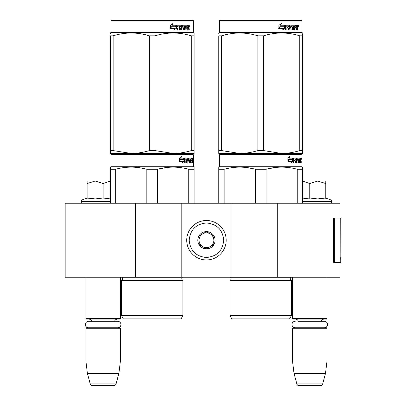 <?xml version="1.0" encoding="UTF-8"?>
<svg xmlns="http://www.w3.org/2000/svg" width="406" height="406" viewBox="0 0 406 406"><rect width="100%" height="100%" fill="white"/><g stroke="black" fill="none" stroke-linecap="round" stroke-linejoin="round"><path stroke-width="0.61" d="M340.086 262.423L340.086 277.212L135.411 277.212L135.411 203.249L340.086 203.249L340.086 218.042M135.411 203.249L65.173 203.249L65.173 277.212L135.411 277.212M277.247 277.212L277.247 203.249M231.105 277.212L231.105 203.249M181.797 277.212L181.797 203.249M206.451 259.957A19.727 19.727 0 0 0 226.178 240.23A19.727 19.727 0 0 0 206.451 220.504A19.727 19.727 0 0 0 186.73 240.23A19.727 19.727 0 0 0 206.451 259.957M206.451 257.49C216.936 256.465 222.686 250.715 223.711 240.23C222.691 229.75 216.936 223.995 206.451 222.97C195.971 223.995 190.216 229.745 189.191 240.23C190.216 250.715 195.966 256.465 206.451 257.49M206.451 248.858A8.627 8.627 0 0 0 215.084 240.23A8.627 8.627 0 0 0 206.451 231.603A8.627 8.627 0 0 0 197.823 240.23A8.627 8.627 0 0 0 206.451 248.858M206.451 248.771L213.85 244.503L213.85 235.962L206.451 231.689L199.057 235.962L199.057 244.503L206.451 248.771M210.151 233.826A7.394 7.394 0 0 0 199.057 240.23A7.394 7.394 0 0 0 210.151 246.635A7.394 7.394 0 0 0 206.451 232.836A7.394 7.394 0 0 0 202.751 233.826M210.151 246.635A7.394 7.394 0 0 1 199.057 240.23M85.884 277.212L85.884 318.634L120.404 318.634L120.404 277.212M120.404 318.634L119.912 319.131L86.376 319.131L85.884 318.634M91.695 321.298A2.959 2.959 122.1 0 0 88.843 319.131M114.593 321.298A2.959 2.959 -122.2 0 1 117.446 319.131M85.884 328.251L120.404 328.251L119.912 327.759L86.376 327.759L85.884 328.251L85.884 361.046L87.397 373.373L90.213 383.873A2.466 2.466 34.1 0 0 92.593 385.7L113.695 385.7A2.466 2.466 -34.1 0 0 116.075 383.873L90.213 383.873M120.404 328.251L120.404 361.046L85.884 361.046M120.404 361.046L118.887 373.373L87.397 373.373M118.887 373.373L116.075 383.873M113.695 385.7L92.593 385.7M292.503 277.212L292.503 318.634L327.018 318.634L327.018 277.212M327.018 318.634L326.525 319.131L292.995 319.131L292.503 318.634M324.318 327.759A3.228 3.228 0 0 0 327.551 324.531A3.228 3.228 0 0 0 324.318 321.298L298.314 321.298A2.959 2.959 122.1 0 0 295.461 319.131M324.318 321.298L321.207 321.298A2.959 2.959 -122.2 0 1 324.059 319.131M292.503 328.251L327.018 328.251L326.525 327.759L292.995 327.759L292.503 328.251L292.503 361.046L294.015 373.373L296.827 383.873A2.466 2.466 34.1 0 0 299.212 385.7L320.309 385.7A2.466 2.466 -34.1 0 0 322.694 383.873L296.827 383.873M327.018 328.251L327.018 361.046L292.503 361.046M327.018 361.046L325.505 373.373L294.015 373.373M325.505 373.373L322.694 383.873M320.309 385.7L299.212 385.7M94.963 181.056L87.117 183.532L87.117 181.056L110.295 181.056M110.295 181.096L103.144 183.532L95.298 181.056M82.555 203.249A1.477 1.477 40.2 0 1 81.078 201.767L81.078 201.325A1.477 1.477 129.2 0 1 82.053 199.935L110.295 199.935M87.544 198.899L95.369 198.087L103.144 198.991L110.295 198.103M87.117 198.087L82.053 199.935M103.144 198.991L103.144 183.532M87.117 198.991L87.117 183.532M302.612 181.056L317.771 181.056L309.758 183.532L302.612 181.091M330.347 203.249A1.477 1.477 -40.2 0 0 331.829 201.767L302.612 201.767M325.79 198.087L330.854 199.935A1.477 1.477 -129.2 0 1 331.829 201.325L331.829 201.767M330.854 199.935L302.612 199.935M302.612 198.103L309.758 198.991L317.604 198.087L325.79 198.991L325.79 183.537L317.771 181.056L325.79 181.056L325.79 183.537M309.758 198.991L309.758 183.532M117.704 327.759A3.228 3.228 0 0 0 120.932 324.531A3.228 3.228 0 0 0 117.704 321.298L88.584 321.298A3.228 3.228 0 0 0 85.356 324.531A3.228 3.228 0 0 0 88.584 327.759M295.203 327.759A3.228 3.228 0 0 1 291.97 324.531A3.228 3.228 0 0 1 295.203 321.298M182.903 315.675L121.511 315.675L123.363 318.883L181.056 318.883L182.903 315.675L182.903 280.419L121.511 280.419A1.974 1.974 0 0 0 122.044 277.252L122.008 277.212M122.044 277.252L182.375 277.252A1.974 1.974 0 0 0 182.903 280.419A1.974 1.974 0 0 1 182.375 277.252L182.411 277.212M152.209 154.427L111.401 154.427L110.909 154.919L193.51 154.919L193.012 154.427L111.914 154.427M111.401 154.427L193.012 154.427M189.191 154.427L115.223 154.427L189.191 154.427M194.124 203.249L194.124 167.11L193.51 166.754L193.51 154.919M188.749 203.249L188.749 169.246L194.124 169.246L194.124 167.11L193.51 166.754L110.909 166.754L110.909 154.919M184.299 161.258L182.477 162.831L183.081 161.309L179.553 161.309L180.234 159.802L183.669 159.802L184.299 158.127L184.299 161.258L183.913 161.258L183.913 159.157M182.659 162.37L183.913 161.258M181.132 156.574L180.477 158.127L180.817 158.127L181.482 156.574L179.396 158.152L179.396 161.309L180.157 159.629L179.822 159.629L179.396 160.588M180.157 159.629L183.603 159.629L184.167 158.127L180.817 158.127M183.228 159.629L183.786 158.127M190.81 161.923L191.982 162.07L192.023 158.127L192.652 158.127L192.728 158.507L192.728 159.878L192.611 160.446L192.129 160.446L192.246 161.009M192.246 159.878L192.129 160.446M192.611 160.446L192.515 161.009M192.728 162.984L192.728 161.009M190.47 159.04L190.115 159.04L190.115 162.984L190.47 162.984L190.47 159.04L190.81 159.04L190.947 162.984L192.119 162.984L192.053 162.603M192.535 162.984L192.444 160.862L192.023 160.862M192.221 160.862L192.221 162.603L191.744 162.603L191.744 162.07M185.303 159.04L186.658 159.04L186.658 162.984L187.151 162.984L187.151 160.862L187.78 160.862L187.973 162.984L189.724 162.984L189.663 162.603M189.663 160.334L189.663 159.949M188.546 159.04L188.988 159.04L188.48 159.188L188.922 159.188L188.922 159.802L188.48 159.802L188.48 159.188M188.922 159.188L190.115 159.04M188.922 159.802L189.724 159.949L189.881 160.334L189.429 160.334L189.429 160.867M189.881 160.334L189.881 162.603L189.429 162.603L189.485 161.009L188.978 160.862M187.151 160.862L186.735 160.862L186.735 162.984L186.247 162.984M186.247 160.862L186.247 159.949M185.217 159.188L185.217 159.949L184.821 159.949L186.45 159.949L186.45 160.862L184.821 160.862L184.821 162.984L184.268 162.984M187.78 161.923L188.166 161.923L187.973 158.127L184.892 158.127L184.654 162.984L185.217 162.984L185.217 160.862M188.166 158.507L187.734 158.507L187.734 159.05M187.734 160.862L187.734 159.949M188.166 161.923L187.734 161.923M188.237 162.07L189.419 162.07M188.663 160.862L188.663 158.127L191.815 158.127L191.815 159.04L190.81 159.04L191.196 159.04L191.145 159.949L190.81 159.949L191.683 159.949L191.683 160.862L190.81 160.862M188.049 158.507L188.227 158.127M191.343 159.04L191.343 158.127M191.145 161.923L191.145 160.862M192.023 158.127L192.246 159.04M191.546 160.862L191.546 159.949M187.232 159.04L186.735 159.188L187.709 159.04L187.78 159.949L187.151 159.949L187.151 159.188M187.151 159.949L186.735 159.949L187.151 159.949M192.221 159.04L192.5 159.04L192.535 159.949L192.221 159.949L192.221 159.04M192.053 159.949L192.018 159.04M186.735 159.949L186.735 159.188M191.211 160.862L191.211 159.949M187.547 158.127L187.734 158.507M186.044 160.862L186.044 159.949M184.821 159.949L184.821 159.188M189.429 162.603L189.272 162.984M189.272 159.949L189.429 160.334M191.744 162.603L191.642 162.984M192.728 158.507L192.246 158.507M193.063 158.741L192.962 158.127L193.002 158.741M192.373 158.507L192.474 158.127L192.962 158.127M192.221 162.603L192.119 162.984M189.881 162.603L189.724 162.984M110.295 203.249L110.295 167.11L110.909 166.754M110.295 167.708L110.295 167.11L110.295 167.708M157.584 203.249L157.584 169.246L146.835 169.246L146.835 203.249M166.333 167.536L157.584 169.246C167.972 166.419 178.361 166.419 188.749 169.246M115.669 203.249L115.669 169.246C126.058 166.419 136.446 166.419 146.835 169.246M115.669 169.246L110.295 169.246M175.58 167.165L173.164 167.11M146.551 169.175L139.405 167.714M121.511 315.675L121.511 280.419M192.886 159.172L192.886 158.304M192.916 159.172L192.916 158.304M194.124 152.534L194.124 150.596L194.124 153.443L173.164 153.443L155.046 150.596L149.367 150.596L149.367 35.829L155.046 35.829C167.125 32.069 179.203 32.069 191.287 35.829L194.124 35.829C194.124 32.069 194.124 32.069 194.124 35.829C194.124 32.069 194.124 32.069 194.124 35.829L194.124 150.596L191.287 150.596L191.287 35.829M193.012 20.3L111.401 20.3L110.909 20.792L193.51 20.792L193.012 20.3M191.287 150.596C185.014 152.483 178.975 153.432 173.164 153.443L110.295 153.443L110.295 150.596L113.132 150.596L113.132 35.829C125.21 32.069 137.289 32.069 149.367 35.829M149.367 150.596C143.1 152.483 137.061 153.432 131.25 153.443L113.132 150.596M110.295 152.712L110.295 35.829C110.295 32.069 110.295 32.069 110.295 35.829L113.132 35.829M110.295 33.723L110.295 32.982L110.295 33.723M194.124 153.417L194.124 152.712M194.124 35.809L194.124 32.982L193.51 32.627L110.909 32.627L110.295 32.982M155.046 150.596L155.046 35.829M176.184 25.842L176.184 28.364L173.91 29.937M176.473 28.364L176.473 25.233L175.671 26.908L171.428 26.908L170.616 28.41L174.93 28.41L174.174 29.937L176.184 28.364M189.018 27.547L189.282 30.09L188.851 30.09L188.663 27.968L188.206 27.968L188.014 30.09L185.918 30.09L185.694 26.141L185.146 26.141L185.146 30.09L184.583 30.09L184.583 26.141L182.873 26.141L182.873 27.055L183.974 27.055L184.217 27.441L183.974 30.09L181.411 30.09L181.142 27.968L180.264 27.968L180.264 30.09L179.589 30.09L179.589 26.141L177.782 26.141L177.666 27.055L179.31 27.055L179.31 27.968L177.666 27.968L177.666 30.09L176.935 30.09L176.935 25.614L177.244 25.233L181.411 25.233L181.68 29.029L183.517 29.176L183.517 27.968L182.395 27.968L182.137 27.588L182.395 25.233L187.435 25.233L187.435 26.141L186.252 26.294L186.252 27.055L187.196 27.055L187.196 27.968L186.252 27.968L186.252 29.029L187.75 29.176L187.826 25.233L189.105 25.233L189.282 26.984L189.018 27.547L188.577 27.547L188.841 28.232M189.282 26.984L188.851 26.984L188.577 27.547M189.282 28.115L188.841 28.115M188.232 27.968L187.78 27.968M188.206 27.968L187.826 27.968M188.206 29.709L187.587 30.09M185.146 26.141L184.75 26.141L184.75 30.09L184.197 30.09M182.507 26.141L182.873 26.141L182.406 26.294L182.406 26.908L182.873 27.055L182.507 27.055M184.217 27.441L183.837 27.441L183.593 30.09M184.217 29.709L183.837 29.709M179.929 27.968L180.264 27.968L179.929 27.968L179.929 30.09M177.478 26.141L177.782 26.141L177.361 26.294L177.361 27.055L177.666 27.055L177.361 27.055M178.985 27.055L178.985 27.968M181.781 29.176L181.33 29.029L181.061 25.233M185.933 26.141L186.339 26.141L185.846 26.294L185.846 27.055L186.252 27.055L185.846 27.055M186.252 27.968L185.846 27.968L185.846 29.029L186.339 29.176L185.933 29.176M186.252 29.029L185.846 29.029M187.435 25.233L187.399 26.141M180.69 26.141L180.036 26.141L179.929 27.055L180.264 27.055L179.929 27.055M180.376 26.141L180.264 27.055L181.142 27.055L181.142 26.294L180.036 26.141M188.206 26.141L187.826 26.141L188.206 26.141L188.206 27.055L187.826 27.055L188.851 27.055L188.78 26.141L188.206 26.141M186.775 27.055L186.775 27.968M187.014 25.233L187.014 26.141M177.666 27.968L177.361 27.968L177.361 30.09M183.593 27.055L183.837 27.441M187.78 29.166L187.78 29.709M188.663 25.233L188.841 26.217M189.282 25.614L188.841 25.614M190.109 25.847L189.841 26.466L189.566 25.847L189.952 25.847M189.729 25.847L189.612 26.187M176.311 25.233L175.59 26.735L171.332 26.735L170.424 28.41L170.424 25.258L172.946 23.68L171.895 25.233L176.311 25.233M176.021 25.233L175.311 26.735M171.332 26.735L170.21 28.41M172.697 23.68L171.895 25.233M189.785 26.278L189.937 25.411L189.785 26.278M110.295 35.829C110.295 32.069 110.295 32.069 110.295 35.829M291.391 315.675L229.999 315.675L231.846 318.883L289.539 318.883L291.391 315.675L291.391 280.419L229.999 280.419A1.974 1.974 0 0 0 230.532 277.252L230.491 277.212M230.532 277.252L290.858 277.252A1.974 1.974 0 0 0 291.391 280.419A1.974 1.974 0 0 1 290.858 277.252L290.894 277.212M260.693 154.427L219.89 154.427L219.397 154.919L301.993 154.919L301.501 154.427L220.397 154.427M219.89 154.427L301.501 154.427M297.679 154.427L223.711 154.427L297.679 154.427M302.612 203.249L302.612 167.11L301.993 166.754L301.993 154.919M302.612 167.11L301.993 166.754L219.397 166.754L219.397 154.919M292.782 161.258L290.96 162.831L291.569 161.309L288.042 161.309L288.717 159.802L292.158 159.802L292.782 158.127L292.782 161.258L292.401 161.258L292.401 159.157M291.148 162.37L292.401 161.258M289.615 156.574L288.96 158.127L289.305 158.127L289.965 156.574L287.884 158.152L287.884 161.309L288.641 159.629L288.311 159.629L287.884 160.588M288.641 159.629L292.092 159.629L292.655 158.127L289.305 158.127M291.716 159.629L292.274 158.127M299.293 161.923L300.47 162.07L300.511 158.127L301.135 158.127L301.216 158.507L301.216 159.878L301.095 160.446L300.613 160.446L300.729 161.009M300.729 159.878L300.613 160.446M301.095 160.446L300.998 161.009M301.216 162.984L301.216 161.009M298.958 159.04L298.603 159.04L298.603 162.984L298.958 162.984L298.958 159.04L299.293 159.04L299.43 162.984L300.607 162.984L300.536 162.603M301.019 162.984L300.932 160.862L300.511 160.862M300.704 160.862L300.704 162.603L300.227 162.603L300.227 162.07M293.792 159.04L295.142 159.04L295.142 162.984L295.639 162.984L295.639 160.862L296.268 160.862L296.461 162.984L298.207 162.984L298.151 162.603M298.151 160.334L298.151 159.949M297.035 159.04L297.471 159.04L296.969 159.188L297.405 159.188L297.405 159.802L296.969 159.802L296.969 159.188M297.405 159.188L298.603 159.04M297.405 159.802L298.207 159.949L298.364 160.334L297.918 160.334L297.918 160.867M298.364 160.334L298.364 162.603L297.918 162.603L297.918 162.07M295.639 160.862L295.223 160.862L295.223 162.984L294.731 162.984M294.731 160.862L294.731 159.949M293.7 159.188L293.7 159.949L293.31 159.949L294.939 159.949L294.939 160.862L293.31 160.862L293.31 162.984L292.751 162.984M296.268 161.923L296.649 161.923L296.461 158.127L293.376 158.127L293.142 162.984L293.7 162.984L293.7 160.862M296.649 158.507L296.223 158.507L296.223 159.05M296.223 160.862L296.223 159.949M296.649 161.923L296.223 161.923M296.72 162.07L297.908 162.07L297.974 161.009L297.461 160.862M297.146 160.862L297.146 158.127L300.298 158.127L300.298 159.04L299.293 159.04L299.679 159.04L299.633 159.949L299.293 159.949L300.166 159.949L300.166 160.862L299.293 160.862M296.532 158.507L296.715 158.127M299.826 159.04L299.826 158.127M299.633 161.923L299.633 160.862M300.511 158.127L300.729 159.04M300.034 160.862L300.034 159.949M295.715 159.04L295.223 159.188L296.192 159.04L296.268 159.949L295.639 159.949L295.639 159.188M295.639 159.949L295.223 159.949L295.639 159.949M300.704 159.04L300.983 159.04L301.019 159.949L300.704 159.949L300.704 159.04M300.536 159.949L300.506 159.04M295.223 159.949L295.223 159.188M299.699 160.862L299.699 159.949M296.035 158.127L296.223 158.507M294.528 160.862L294.528 159.949M293.31 159.949L293.31 159.188M297.918 162.603L297.76 162.984M297.76 159.949L297.918 160.334M300.227 162.603L300.13 162.984M301.216 158.507L300.729 158.507M301.551 158.741L301.45 158.127L301.491 158.741M300.861 158.507L300.963 158.127L301.45 158.127M300.704 162.603L300.607 162.984M298.364 162.603L298.207 162.984M218.778 203.249L218.778 167.11L219.397 166.754M218.778 167.708L218.778 167.11L218.778 167.708M266.072 203.249L266.072 169.246L255.318 169.246L255.318 203.249M302.612 167.708L302.612 169.246L297.233 169.246L297.233 203.249M274.821 167.536L266.072 169.246C276.456 166.419 286.844 166.419 297.233 169.246M224.158 203.249L224.158 169.246C234.541 166.419 244.93 166.419 255.318 169.246M224.158 169.246L218.778 169.246M284.063 167.165L281.652 167.11M255.034 169.175L247.893 167.714M229.999 315.675L229.999 280.419M301.369 159.172L301.369 158.304M301.404 159.172L301.404 158.304M302.612 153.443L302.612 150.596L302.612 153.443L281.652 153.443L263.535 150.596L257.856 150.596L257.856 35.829L263.535 35.829C275.613 32.069 287.692 32.069 299.77 35.829L302.612 35.829C302.607 32.069 302.607 32.069 302.612 35.829L302.612 33.764M301.501 20.3L219.89 20.3L219.397 20.792L301.993 20.792L301.501 20.3M302.612 35.829L302.612 150.596L299.77 150.596C293.497 152.483 287.458 153.432 281.652 153.443L218.778 153.443L218.778 150.596L221.62 150.596L221.62 35.829C233.699 32.069 245.777 32.069 257.856 35.829M257.856 150.596C251.583 152.483 245.544 153.432 239.738 153.443L221.62 150.596M218.778 152.712L218.778 35.829C218.783 32.069 218.783 32.069 218.778 35.829L221.62 35.829M218.778 33.723L218.778 32.982L218.778 33.723M302.612 32.982L301.993 32.627L219.397 32.627L218.778 32.982M299.77 150.596L299.77 35.829M263.535 150.596L263.535 35.829M284.672 25.842L284.672 28.364L282.393 29.937M284.961 28.364L284.961 25.233L284.159 26.908L279.912 26.908L279.1 28.41L283.418 28.41L282.657 29.937L284.672 28.364M297.502 27.547L297.771 30.09L297.339 30.09L297.151 27.968L296.695 27.968L296.497 30.09L294.406 30.09L294.177 26.141L293.629 26.141L293.629 30.09L293.066 30.09L293.066 26.141L291.361 26.141L291.361 27.055L292.457 27.055L292.701 27.441L292.457 30.09L289.899 30.09L289.625 27.968L288.752 27.968L288.752 30.09L288.072 30.09L288.072 26.141L286.271 26.141L286.154 27.055L287.793 27.055L287.793 27.968L286.154 27.968L286.154 30.09L285.423 30.09L285.423 25.614L285.728 25.233L289.899 25.233L290.168 29.029L292.005 29.176L292.005 27.968L290.884 27.968L290.62 27.588L290.884 25.233L295.918 25.233L295.918 26.141L294.741 26.294L294.741 27.055L295.68 27.055L295.68 27.968L294.741 27.968L294.741 29.029L296.233 29.176L296.314 25.233L297.593 25.233L297.771 26.984L297.502 27.547L297.065 27.547L297.329 28.232M297.329 26.984L297.065 27.547M297.771 28.115L297.329 28.115M296.715 27.968L296.263 27.968M296.695 27.968L296.314 27.968M296.695 29.709L296.07 30.09M293.629 26.141L293.239 26.141L293.239 30.09L292.68 30.09M290.99 26.141L291.361 26.141L290.894 26.294L290.894 26.908L291.361 27.055L290.99 27.055M292.701 27.441L292.32 27.441L292.081 30.09M292.701 29.709L292.32 29.709M288.417 27.968L288.752 27.968L288.417 27.968L288.417 30.09M285.966 26.141L286.271 26.141L285.849 26.294L285.849 27.055L286.154 27.055L285.849 27.055M287.473 27.055L287.473 27.968M290.27 29.176L289.813 29.029L289.549 25.233M294.416 26.141L294.827 26.141L294.416 26.141L294.335 27.055L294.741 27.055L294.335 27.055M294.741 27.968L294.335 27.968L294.335 29.029L294.827 29.176L294.416 29.176M294.741 29.029L294.335 29.029M295.918 25.233L295.888 26.141M289.173 26.141L288.524 26.141L288.417 27.055L288.752 27.055L288.417 27.055M288.859 26.141L288.752 27.055L289.625 27.055L289.625 26.294L288.524 26.141M296.695 26.141L296.314 26.141L296.695 26.141L296.695 27.055L296.314 27.055L297.339 27.055L297.263 26.141L296.695 26.141M295.263 27.055L295.263 27.968M295.502 25.233L295.502 26.141M286.154 27.968L285.849 27.968L285.849 30.09M292.081 27.055L292.32 27.441M296.263 29.166L296.263 29.709M297.151 25.233L297.329 26.217M297.771 25.614L297.329 25.614M298.598 25.847L298.329 26.466L298.055 25.847L298.435 25.847M298.217 25.847L298.1 26.187M284.794 25.233L284.073 26.735L279.82 26.735L278.912 28.41L278.912 25.258L281.429 23.68L280.384 25.233L284.794 25.233M284.51 25.233L283.794 26.735M279.82 26.735L278.694 28.41M281.18 23.68L280.384 25.233M298.273 26.278L298.425 25.411L298.273 26.278M218.778 35.829C218.783 32.069 218.783 32.069 218.778 35.829M340.827 257.622L340.827 218.042L334.382 218.042L334.382 262.423L340.827 262.423L340.685 257.622M340.827 262.423L340.751 218.042M334.382 218.042L333.681 218.042L333.681 262.423L334.382 262.423M110.295 201.767L81.078 201.767M110.295 201.325L81.078 201.325M331.829 201.325L302.612 201.325M297.771 26.984L297.339 26.984M340.751 262.423L340.751 258.724M110.909 32.627L110.909 20.792M193.51 32.627L193.51 20.792M219.397 32.627L219.397 20.792L219.89 20.3M301.993 32.627L301.993 20.792"/></g></svg>
